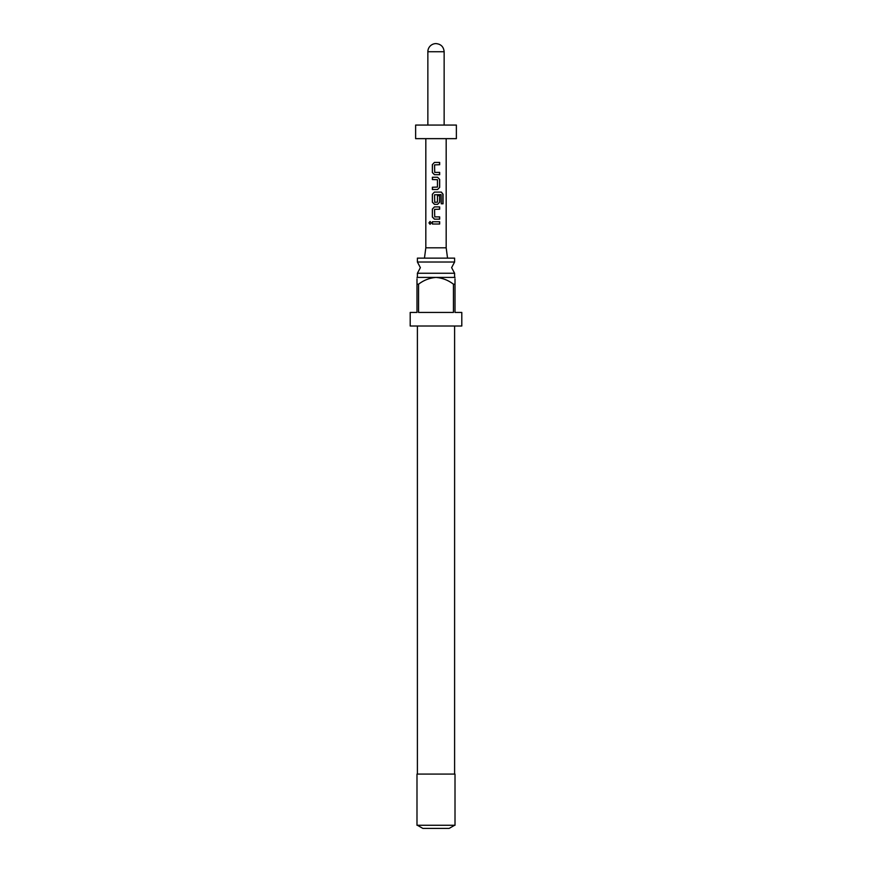 <?xml version="1.0" encoding="UTF-8"?>
<svg xmlns="http://www.w3.org/2000/svg" width="872" height="872" viewBox="0 0 872 872"><rect width="100%" height="100%" fill="white"/><g stroke="black" fill="none" stroke-linecap="round" stroke-linejoin="round"><path stroke-width="1.31" d="M430.125 221.477L429.144 222.883L430.136 224.3M431.248 222.883L430.049 221.466L428.959 222.883L430.049 224.3L431.248 222.883M454.606 262.014L417.394 262.014L420.38 267.639L417.394 273.263L454.606 273.263L451.62 267.639L454.606 262.014L454.606 258.134L417.394 258.134L417.394 262.014M416.99 277.416L455.01 277.416M453.44 284.196C448.284 280.228 442.475 277.972 436 277.416C429.569 277.95 423.759 280.206 418.56 284.196L416.99 284.196L416.99 312.438L410.2 312.438L410.2 326.019L461.8 326.019L461.8 312.438L455.01 312.438L455.01 284.196L453.44 284.196L453.44 312.438L418.56 312.438L418.56 284.196M455.01 284.196C455.01 275.563 455.01 275.563 455.01 284.196L455.01 278.811M436 825.261L455.01 825.261L455.01 774.085L416.99 774.085L416.99 825.261L436 825.261M454.606 825.261L449.167 828.4L422.833 828.4L417.394 825.261M424.457 258.134L425.819 247.812L446.181 247.812L447.543 258.134M434.725 172.394L434.572 164.873L439.662 164.721L439.662 162.432L434.42 162.432L432.37 164.568L432.37 172.547L434.42 174.683L439.662 174.683L439.662 172.394L434.725 172.394M439.662 179.392L437.602 177.267L432.37 177.267L432.37 179.545L437.45 179.697L437.45 187.077L432.37 187.229L432.37 189.507L437.602 189.507L439.662 187.371L439.662 179.392L437.559 177.267M443.041 194.216L441.363 192.091L434.42 192.091L432.37 194.216L432.37 202.206L434.42 204.331L437.602 204.331L439.662 202.206L439.662 195.666L437.45 195.666L437.45 202.151L434.725 202.304L434.572 194.772L441.101 194.62L441.232 203.797L443.041 203.797L443.041 194.216L441.21 192.091M434.725 216.877L434.572 209.345L439.662 209.204L439.662 206.915L434.42 206.915L432.37 209.051L432.37 217.03L434.42 219.155L439.662 219.155L439.662 216.877L434.725 216.877M432.37 221.75L432.37 224.028L439.662 224.028L439.662 221.75L432.37 221.75M446.181 247.812L446.181 138.648M425.819 247.812L425.819 138.648M415.628 138.648L456.372 138.648L456.372 125.067L415.628 125.067L415.628 138.648M444.142 125.067L444.142 51.742C443.663 46.794 440.949 44.08 436 43.6A8.142 8.142 0 0 0 427.858 51.742L427.858 125.067M416.99 284.196C416.99 275.563 416.99 275.563 416.99 284.196L416.99 278.811M432.468 221.75L432.468 224.028M439.564 224.028L439.564 221.75M439.564 209.204L439.564 206.915M434.463 206.915L432.37 209.051M432.468 209.051L432.37 217.03M432.468 217.03L434.463 219.155M439.564 219.155L439.564 216.877M441.232 203.797L442.856 203.797L442.856 194.216M434.463 192.091L432.37 194.216M432.468 194.216L432.37 202.206M432.468 202.206L434.463 204.331M437.559 204.331L439.662 202.206M439.564 202.206L439.564 195.666L437.45 195.666M437.559 189.507L439.662 187.371M439.564 187.371L439.564 179.392M432.468 177.267L432.468 179.545M432.468 187.229L432.468 189.507M439.564 164.721L439.564 162.432M434.463 162.432L432.37 164.568M432.468 164.568L432.37 172.547M432.468 172.547L434.463 174.683M439.564 174.683L439.564 172.394M444.142 51.742L427.858 51.742M454.606 277.143L454.606 273.263M454.606 774.085L454.606 326.019M417.394 774.085L417.394 326.019M417.394 277.143L417.394 273.263"/></g></svg>
